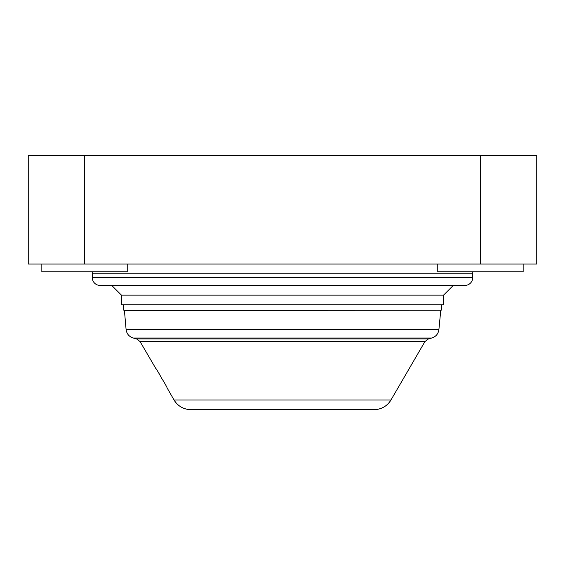 <?xml version="1.0" encoding="UTF-8"?>
<svg xmlns="http://www.w3.org/2000/svg" width="565" height="565" viewBox="0 0 565 565"><rect width="100%" height="100%" fill="white"/><g stroke="black" fill="none" stroke-linecap="round" stroke-linejoin="round"><path stroke-width="0.85" d="M472.7 273.764L92.3 273.764L92.3 277.648A7.762 7.762 0 0 0 100.062 285.41L464.939 285.41A7.762 7.762 0 0 0 472.7 277.648L472.7 273.764A9.704 9.704 0 0 1 472.898 271.829M92.3 273.764A9.704 9.704 0 0 0 92.102 271.829M453.292 285.41L443.589 295.114L121.411 295.114L111.708 285.41M121.411 295.114L121.411 304.818L443.589 304.818L443.589 295.114M127.231 264.06L127.231 271.829L41.838 271.829L41.838 264.06M523.162 264.06L523.162 271.829L437.769 271.829L437.769 264.06M84.531 155.375L536.75 155.375L536.75 264.06L28.25 264.06L28.25 155.375L84.531 155.375L84.531 264.06M126.087 329.494L124.42 310.432L440.771 310.256L438.913 329.494L126.087 329.494C126.687 333.83 129.074 336.676 133.241 338.018L136.561 338.908L140.085 341.606L424.915 341.606L428.44 338.908L431.759 338.018L133.241 338.018M123.502 304.818L123.82 310.256L441.18 310.256M123.82 310.256L441.378 310.065L441.498 304.818M190.808 409.625A19.408 19.408 -90 0 1 174.027 399.971L174.02 399.971C177.904 406.164 183.498 409.385 190.801 409.625L374.2 409.625A19.408 19.408 90 0 0 390.973 399.971L424.915 341.606M374.2 409.625C381.502 409.385 387.096 406.164 390.98 399.971L174.027 399.971L166.993 387.738C167.494 387.851 161.463 377.533 161.336 378.006C161.816 378.126 155.792 367.808 155.672 368.274L140.085 341.606M194.19 409.625L370.81 409.625L194.19 409.625M158.751 372.999L159.718 374.659M472.7 277.648L92.3 277.648M480.469 155.375L480.469 264.06M428.44 338.908L136.561 338.908M431.759 338.018C435.926 336.676 438.313 333.83 438.913 329.494"/></g></svg>
